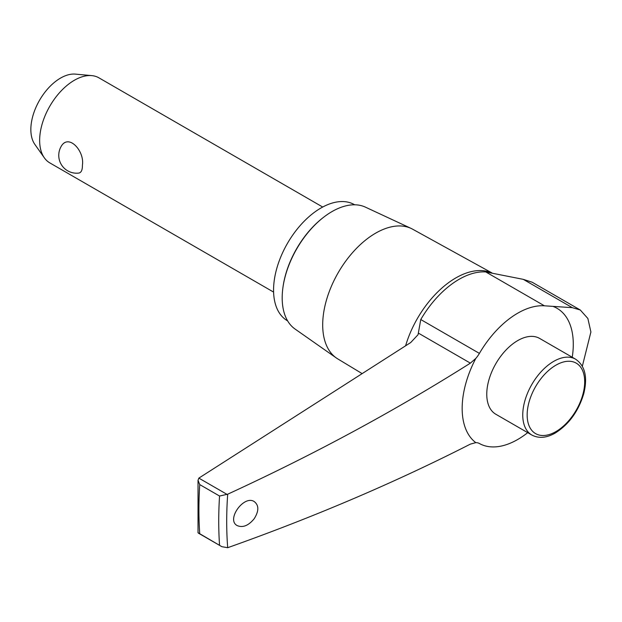 <?xml version="1.0" encoding="UTF-8"?>
<svg xmlns="http://www.w3.org/2000/svg" width="622" height="622" viewBox="0 0 622 622"><rect width="100%" height="100%" fill="white"/><g stroke="black" fill="none" stroke-linecap="round" stroke-linejoin="round"><path stroke-width="0.93" d="M582.34 366.202L590.9 331.969L587.868 318.48L580.287 310.005L532.137 282.209L523.281 279.356L485.774 271.946L544.421 305.806A77.346 44.652 120 0 0 479.406 353.397A19.64 11.344 120 0 1 475.814 358.412L470.38 363.139C395.032 410.753 314.133 454.441 227.691 494.202L219.558 496.029L199.74 484.592L198.029 480.324L198.846 478.116L410.699 342.543L418.054 334.698L420.76 319.537A77.346 44.652 -60 0 1 485.774 271.946M580.287 310.005L572.318 307.672L544.421 305.806M198.029 480.324L198.021 532.727L221.883 546.699L227.691 547.702C314.196 516.999 395.094 482.47 470.38 444.116L475.814 442.646A78.566 45.359 -60 0 1 475.814 358.412M527.713 432.655A77.346 44.652 120 0 1 479.406 443.517A19.64 11.344 120 0 0 475.814 442.646M531.826 435.035L495.835 414.252A43.789 25.277 -60 0 1 495.835 363.691A43.789 25.277 -60 0 1 539.616 338.415L575.614 359.197A43.789 25.277 -60 0 0 531.826 384.474A43.789 25.277 -60 0 0 531.826 435.035C538.815 438.658 546.637 437.989 555.275 433.021C569.021 424.305 578.514 411.173 583.763 393.64C587.79 377.22 585.077 365.736 575.614 359.197M254.188 518.74C248.528 525.613 242.891 527.907 237.301 525.637C225.763 519.922 244.003 494.521 254.32 501.635C259.024 505.383 258.985 511.082 254.188 518.74M362.105 373.597L337.785 358.91A74.889 43.237 -60 0 1 336.354 357.984A74.889 43.237 -60 0 1 338.205 272.693A74.889 43.237 -60 0 1 411.15 228.437A74.889 43.237 -60 0 1 412.666 229.215L491.854 272.879M336.354 357.984L295.046 329.03A70.465 40.679 -60 0 1 282.862 288.064A70.465 40.679 -60 0 1 323.852 217.07A70.465 40.679 -60 0 1 365.417 207.142L411.15 228.437M273.594 292.091L49.814 162.894A49.107 28.348 -60 0 1 44.325 157.809L34.848 144.397A41.985 24.242 -60 0 1 39.544 100.259A41.985 24.242 -60 0 1 75.418 74.119L91.776 75.62A49.107 28.348 -60 0 1 98.921 77.836L322.701 207.033M44.325 157.809A49.107 28.348 -60 0 1 49.814 106.191A49.107 28.348 -60 0 1 91.776 75.62M82.415 165.102C82.485 169.946 81.295 172.597 78.838 173.064A17.844 17.844 0 0 1 61.158 146.427C68.568 133.256 84.701 151.06 82.415 165.102M287.636 320.89L287.45 320.781A67.028 38.696 -60 0 1 287.45 243.381A67.028 38.696 -60 0 1 354.478 204.685L354.664 204.793M282.862 288.064L282.963 287.302A69.236 39.979 -60 0 1 323.238 217.544L323.852 217.07M523.281 279.356L572.318 307.672M405.606 345.793A76.708 44.286 -60 0 1 491.45 272.794M198.846 478.116L227.116 494.436M418.606 333.244L470.38 363.139M420.76 319.537L479.406 353.397M552.966 306.389A78.566 45.359 -60 0 1 572.24 357.246M227.691 547.702A383.611 221.479 -60 0 1 227.691 494.202M555.92 431.598A40.679 23.488 -60 0 1 531.009 396.16A40.679 23.488 -60 0 1 580.831 367.4A40.679 23.488 -60 0 1 555.92 431.598M199.74 533.816A388.758 224.449 -60 0 1 199.74 484.592M219.558 545.261A388.758 224.449 -60 0 1 219.558 496.029M221.883 546.699L198.325 533.093"/></g></svg>
